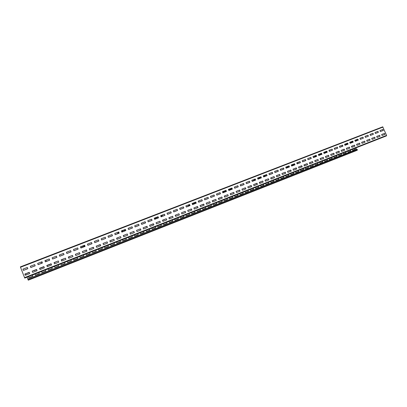 <?xml version="1.0" encoding="UTF-8"?>
<svg xmlns="http://www.w3.org/2000/svg" width="407" height="407" viewBox="0 0 407 407"><rect width="100%" height="100%" fill="white"/><g stroke="black" fill="none" stroke-linecap="round" stroke-linejoin="round"><path stroke-width="0.61" d="M24.746 278.093L386.157 136.009L24.746 278.093L20.35 266.88L382.702 126.826L20.35 266.88M386.157 136.009L386.604 135.383L382.702 126.826M383.323 130.428L382.89 129.416L379.929 130.566L380.367 131.578L383.323 130.428M378.388 132.346L377.95 131.334L374.974 132.489L375.407 133.506L378.388 132.346M373.417 134.279L372.98 133.262L369.983 134.427L370.421 135.445L373.417 134.279M368.416 136.223L367.979 135.2L364.967 136.376L365.405 137.398L368.416 136.223M363.385 138.182L362.947 137.154L359.915 138.334L360.353 139.362L363.385 138.182M358.323 140.15L357.885 139.123L354.833 140.308L355.27 141.336L358.323 140.15M353.23 142.129L352.788 141.102L349.715 142.292L350.157 143.325L353.23 142.129M348.102 144.124L347.659 143.091L344.571 144.292L345.009 145.33L348.102 144.124M342.943 146.133L342.501 145.096L339.387 146.301L339.83 147.344L342.943 146.133M337.749 148.153L337.306 147.11L334.178 148.326L334.62 149.369L337.749 148.153M332.524 150.183L332.081 149.14L328.927 150.361L329.375 151.409L332.524 150.183M327.264 152.228L326.821 151.18L323.646 152.411L324.094 153.464L327.264 152.228M321.973 154.289L321.525 153.236L318.335 154.477L318.778 155.53L321.973 154.289M316.646 156.359L316.198 155.301L312.983 156.553L313.431 157.611L316.646 156.359M311.284 158.445L310.836 157.387L307.6 158.638L308.048 159.702L311.284 158.445M305.886 160.546L305.438 159.483L302.182 160.745L302.63 161.808L305.886 160.546M300.452 162.658L300.005 161.589L296.728 162.861L297.176 163.929L300.452 162.658M294.983 164.784L294.536 163.711L291.239 164.993L291.687 166.066L294.983 164.784M289.484 166.926L289.031 165.847L285.709 167.14L286.162 168.213L289.484 166.926M283.944 169.078L283.491 167.999L280.148 169.297L280.601 170.38L283.944 169.078M278.363 171.245L277.915 170.167L274.547 171.469L275 172.558L278.363 171.245M272.751 173.433L272.298 172.344L268.91 173.657L269.363 174.745L272.751 173.433M267.099 175.631L266.646 174.537L263.237 175.86L263.69 176.953L267.099 175.631M261.411 177.839L260.958 176.745L257.524 178.078L257.982 179.177L261.411 177.839M255.682 180.067L255.23 178.968L251.775 180.311L252.228 181.41L255.682 180.067M249.918 182.311L249.46 181.207L245.986 182.56L246.444 183.664L249.918 182.311M244.114 184.569L243.656 183.46L240.155 184.824L240.613 185.928L244.114 184.569M238.273 186.838L237.815 185.729L234.29 187.098L234.747 188.212L238.273 186.838M232.387 189.128L231.929 188.014L228.378 189.392L228.841 190.512L232.387 189.128M226.465 191.432L226.002 190.313L222.431 191.702L222.894 192.821L226.465 191.432M220.502 193.752L220.039 192.628L216.443 194.027L216.9 195.151L220.502 193.752M214.494 196.088L214.031 194.963L210.409 196.367L210.872 197.497L214.494 196.088M208.45 198.438L207.987 197.309L204.339 198.723L204.802 199.857L208.45 198.438M202.36 200.809L201.897 199.674L198.224 201.099L198.687 202.233L202.36 200.809M196.23 203.19L195.767 202.05L192.068 203.49L192.531 204.629L196.23 203.19M190.059 205.591L189.591 204.451L185.867 205.896L186.335 207.041L190.059 205.591M183.842 208.008L183.374 206.863L179.624 208.318L180.092 209.468L183.842 208.008M177.584 210.444L177.116 209.295L173.336 210.76L173.804 211.915L177.584 210.444M171.281 212.897L170.813 211.742L167.007 213.217L167.475 214.377L171.281 212.897M164.932 215.364L164.464 214.204L160.633 215.69L161.101 216.855L164.932 215.364M158.537 217.852L158.069 216.687L154.207 218.183L154.68 219.353L158.537 217.852M152.101 220.355L151.628 219.185L147.741 220.696L148.214 221.866L152.101 220.355M145.614 222.878L145.141 221.703L141.229 223.224L141.702 224.399L145.614 222.878M139.082 225.417L138.609 224.237L134.671 225.768L135.144 226.948L139.082 225.417M132.504 227.976L132.031 226.791L128.063 228.332L128.536 229.517L132.504 227.976M125.88 230.55L125.407 229.365L121.408 230.917L121.881 232.107L125.88 230.55M119.21 233.145L118.732 231.954L114.703 233.521L115.181 234.712L119.21 233.145M112.485 235.76L112.011 234.564L107.952 236.141L108.43 237.337L112.485 235.76M105.713 238.395L105.24 237.195L101.15 238.782L101.628 239.982L105.713 238.395M98.896 241.046L98.418 239.84L94.302 241.437L94.78 242.648L98.896 241.046M92.023 243.717L91.544 242.511L87.398 244.119L87.876 245.329L92.023 243.717M85.104 246.413L84.625 245.197L80.444 246.815L80.927 248.036L85.104 246.413M78.134 249.125L77.651 247.904L73.443 249.537L73.926 250.758L78.134 249.125M71.108 251.852L70.625 250.631L66.387 252.274L66.87 253.505L71.108 251.852L70.62 250.646L66.392 252.289M64.031 254.604L63.548 253.378L59.274 255.036L59.763 256.268L64.031 254.604L63.548 253.393L59.28 255.047M56.904 257.377L56.42 256.145L52.116 257.814L52.6 259.05L56.904 257.377L56.42 256.161L52.121 257.829M49.72 260.175L49.237 258.933L44.897 260.617L45.386 261.859L49.72 260.175L49.237 258.949L44.902 260.628M42.486 262.988L41.997 261.742L37.627 263.436L38.116 264.687L42.486 262.988M35.19 265.822L34.707 264.57L30.301 266.28L30.79 267.536L35.19 265.822M27.844 268.681L27.355 267.424L22.919 269.149L23.413 270.406L27.844 268.681M385.017 134.361L384.579 133.348L381.624 134.508L382.056 135.521L385.017 134.361M380.082 136.294L379.645 135.282L376.668 136.442L377.106 137.459L380.082 136.294M375.117 138.243L374.679 137.22L371.683 138.395L372.12 139.413L375.117 138.243M370.121 140.196L369.683 139.174L366.666 140.354L367.109 141.377L370.121 140.196M365.094 142.17L364.652 141.143L361.62 142.328L362.062 143.356L365.094 142.17M360.032 144.149L359.595 143.122L356.542 144.317L356.98 145.345L360.032 144.149M354.94 146.144L354.502 145.111L351.429 146.311L351.872 147.349L354.94 146.144M349.817 148.153L349.374 147.115L346.286 148.326L346.728 149.364L349.817 148.153M344.663 150.173L344.22 149.135L341.107 150.351L341.549 151.394L344.663 150.173M339.474 152.208L339.031 151.165L335.897 152.386L336.345 153.434L339.474 152.208M334.249 154.253L333.806 153.205L330.657 154.436L331.1 155.489L334.249 154.253M328.993 156.313L328.551 155.26L325.376 156.502L325.824 157.555L328.993 156.313M323.702 158.384L323.26 157.331L320.065 158.577L320.513 159.636L323.702 158.384M318.381 160.47L317.933 159.412L314.723 160.668L315.171 161.727L318.381 160.47M313.019 162.571L312.576 161.508L309.34 162.775L309.788 163.838L313.019 162.571M307.626 164.682L307.178 163.619L303.927 164.891L304.375 165.959L307.626 164.682M302.198 166.809L301.75 165.741L298.473 167.023L298.926 168.096L302.198 166.809M296.734 168.951L296.286 167.877L292.989 169.17L293.437 170.243L296.734 168.951M291.234 171.108L290.781 170.029L287.464 171.327L287.917 172.405L291.234 171.108M285.699 173.275L285.246 172.197L281.903 173.504L282.356 174.583L285.699 173.275M280.123 175.458L279.67 174.374L276.307 175.692L276.765 176.775L280.123 175.458M274.516 177.661L274.059 176.572L270.675 177.895L271.128 178.983L274.516 177.661M268.869 179.869L268.411 178.78L265.003 180.113L265.461 181.207L268.869 179.869M263.181 182.097L262.729 181.003L259.295 182.346L259.752 183.44L263.181 182.097M257.458 184.34L257 183.242L253.551 184.595L254.004 185.694L257.458 184.34M251.694 186.599L251.241 185.495L247.761 186.854L248.219 187.963L251.694 186.599M245.894 188.873L245.436 187.764L241.936 189.133L242.394 190.242L245.894 188.873M240.054 191.158L239.596 190.049L236.075 191.427L236.533 192.542L240.054 191.158M234.178 193.462L233.715 192.348L230.169 193.737L230.627 194.851L234.178 193.462M228.256 195.782L227.793 194.663L224.221 196.062L224.684 197.181L228.256 195.782M222.293 198.117L221.835 196.993L218.238 198.402L218.701 199.527L222.293 198.117M216.295 200.468L215.832 199.344L212.21 200.758L212.673 201.887L216.295 200.468M210.251 202.839L209.788 201.704L206.14 203.134L206.603 204.268L210.251 202.839M204.166 205.22L203.703 204.085L200.03 205.52L200.498 206.659L204.166 205.22M198.041 207.621L197.573 206.481L193.88 207.926L194.343 209.071L198.041 207.621M191.87 210.037L191.407 208.898L187.683 210.353L188.151 211.498L191.87 210.037M185.658 212.474L185.19 211.325L181.441 212.79L181.909 213.945L185.658 212.474M179.401 214.927L178.932 213.772L175.158 215.247L175.626 216.402L179.401 214.927M173.102 217.394L172.634 216.234L168.834 217.725L169.302 218.885L173.102 217.394M166.758 219.877L166.29 218.717L162.459 220.218L162.927 221.377L166.758 219.877M160.368 222.385L159.9 221.215L156.044 222.726L156.512 223.891L160.368 222.385M153.932 224.903L153.459 223.733L149.578 225.254L150.051 226.424L153.932 224.903M147.451 227.442L146.978 226.267L143.071 227.798L143.544 228.973L147.451 227.442M140.924 230.001L140.451 228.82L136.513 230.362L136.986 231.542L140.924 230.001M134.351 232.575L133.878 231.395L129.909 232.946L130.382 234.132L134.351 232.575M127.732 235.17L127.254 233.984L123.26 235.546L123.733 236.737L127.732 235.17M121.062 237.785L120.584 236.589L116.56 238.166L117.033 239.362L121.062 237.785M114.342 240.415L113.863 239.219L109.809 240.807L110.287 242.007L114.342 240.415M107.575 243.065L107.097 241.865L103.012 243.462L103.49 244.668L107.575 243.065M100.758 245.736L100.28 244.531L96.164 246.143L96.647 247.349L100.758 245.736M93.89 248.428L93.412 247.217L89.265 248.84L89.749 250.051L93.89 248.428M86.976 251.139L86.493 249.923L82.321 251.557L82.799 252.778L86.976 251.139L86.482 249.939L82.321 251.567M80.006 253.871L79.523 252.65L75.32 254.294L75.799 255.52L80.006 253.871L79.518 252.666L75.32 254.304M72.985 256.619L72.502 255.393L68.264 257.051L68.747 258.282L72.985 256.619L72.497 255.408L68.269 257.061M65.914 259.391L65.43 258.16L61.162 259.829L61.645 261.065L65.914 259.391L65.425 258.175L61.167 259.844M58.786 262.184L58.303 260.948L54.004 262.632L54.487 263.868L58.786 262.184L58.303 260.963L54.009 262.642M51.608 264.998L51.124 263.756L46.79 265.45L47.278 266.692L51.608 264.998L51.124 263.767L46.795 265.461M44.378 267.831L43.89 266.585L39.525 268.294L40.008 269.541L44.378 267.831M37.088 270.686L36.599 269.434L32.199 271.154L32.687 272.41L37.088 270.686M29.747 273.565L29.258 272.308L24.822 274.043L25.31 275.3L29.747 273.565M27.824 268.62L24.217 270.09M30.774 267.47L35.17 265.761M38.095 264.626L41.585 263.268M46.245 261.457L49.695 260.114M52.574 258.994L56.873 257.321M59.737 256.207L64.001 254.548M66.845 253.444L71.077 251.801M73.901 250.702L78.098 249.069M87.856 245.273L91.987 243.666M94.755 242.592L98.855 240.995M101.608 239.927L105.672 238.344M108.404 237.281L112.439 235.714M115.156 234.656L117.252 233.842M123.489 231.415L125.829 230.504M128.515 229.462L132.453 227.93M135.119 226.892L139.026 225.371M141.682 224.343L145.558 222.833M148.194 221.81L152.04 220.314M161.08 216.799L164.866 215.323M167.455 214.321L171.215 212.856M173.784 211.859L177.513 210.409M180.067 209.412L183.771 207.972M186.309 206.985L187.169 206.654M195.095 203.571L196.159 203.154M198.667 202.182L202.284 200.773M204.777 199.801L208.374 198.407M210.851 197.441L214.418 196.057M216.88 195.095L220.187 193.813M228.871 190.435L232.305 189.097M234.722 188.156L238.187 186.813M240.593 185.877L244.027 184.539M246.418 183.608L249.832 182.285M263.67 176.903L267.007 175.605M269.342 174.695L272.654 173.407M274.979 172.502L278.266 171.225M280.581 170.324L282.682 169.51M292.714 165.608L294.882 164.764M297.156 163.879L300.351 162.637M302.61 161.757L305.779 160.526M308.028 159.651L311.177 158.425M324.074 153.414L327.157 152.213M329.349 151.358L332.412 150.168M334.6 149.318L337.637 148.138M339.809 147.293L340.868 146.881M352.045 142.536L353.113 142.119M28.073 279.772L357.351 149.812L357.087 149.196L27.783 279.019L28.276 280.179L356.975 150.366M25.763 273.687L26.246 274.934M27.111 277.167L27.829 279.004M355.85 147.924L356.496 149.43M351.506 146.484L353.724 145.426M346.398 148.296L349.155 147.217M341.783 150.097L344.2 149.344M337.144 151.913L339.011 151.373M332.478 153.739L333.791 153.414M327.783 155.571L328.535 155.474M325.452 156.68L325.9 156.308M320.141 158.755L321.169 158.16M314.794 160.846L316.407 160.022M309.417 162.953L311.625 161.894M303.998 165.069L306.807 163.777M299.048 166.809L301.745 165.954M294.159 168.722L296.281 168.091M289.245 170.645L290.781 170.243M284.3 172.578L285.246 172.405M281.98 173.682L282.316 173.357M279.324 174.522L279.67 174.588M276.384 175.875L277.33 175.305M270.752 178.078L272.314 177.264M265.079 180.296L267.267 179.238M259.371 182.529L262.194 181.222M254.009 184.422L257.01 183.45M248.855 186.442L251.246 185.704M243.671 188.466L245.446 187.973M238.451 190.507L239.611 190.257M236.152 191.611L236.355 191.326M233.206 192.562L233.73 192.557M230.245 193.92L231.095 193.386M224.298 196.25L225.804 195.457M218.315 198.591L220.477 197.537M212.286 200.946L215.12 199.633M206.476 203.012L206.145 203.144M201.033 205.143L203.729 204.299M195.553 207.285L197.604 206.695M190.044 209.442L191.432 209.106M184.493 211.609L185.221 211.533M181.522 212.983L182.265 212.479M175.239 215.44L176.669 214.672M168.91 217.918L171.042 216.87M162.535 220.411L165.374 219.088M156.232 222.66L159.671 221.316M150.473 224.913L153.505 223.942M144.678 227.182L147.024 226.48M138.843 229.462L140.496 229.029M132.972 231.761L133.923 231.603M129.991 233.145L130.616 232.682M123.336 235.745L124.69 234.997M116.636 238.365L118.732 237.332M109.89 241.005L112.729 239.677M103.047 243.462L106.69 242.038M96.942 245.848L100.341 244.739M90.802 248.25L93.473 247.425M84.615 250.671L86.559 250.132M78.393 253.103L79.594 252.859M75.397 254.497L75.89 254.08M72.125 255.555L72.573 255.601M69.683 256.731L68.345 257.255M63.36 259.208L61.243 260.037M54.085 262.836L56.919 261.503M50.585 264.204L46.871 265.659M40.247 268.249L43.971 266.794M33.725 270.803L36.681 269.643M27.162 273.367L29.34 272.517M352.203 149.359L352.584 150.254L355.321 149.176L354.94 148.28M347.619 151.16L348 152.055L350.753 150.972L350.371 150.081M343.004 152.976L343.386 153.871L346.159 152.783L345.777 151.887M338.37 154.797L338.751 155.698L341.534 154.604L341.152 153.704M333.704 156.634L334.086 157.534L336.889 156.43L336.503 155.53M329.014 158.476L329.395 159.381L332.214 158.272L331.832 157.367M324.293 160.333L324.679 161.243L327.513 160.124L327.126 159.218M319.551 162.195L319.933 163.11L322.782 161.986L322.4 161.075M314.774 164.072L315.16 164.988L318.03 163.858L317.643 162.948M309.976 165.959L310.363 166.88L313.242 165.741L312.861 164.825M305.148 167.857L305.535 168.778L308.435 167.638L308.048 166.717M300.29 169.77L300.676 170.691L303.597 169.541L303.21 168.62M295.406 171.688L295.792 172.614L298.728 171.459L298.341 170.533M290.491 173.621L290.883 174.552L293.834 173.387L293.442 172.461M285.551 175.565L285.938 176.496L288.909 175.325L288.517 174.394M280.576 177.518L280.967 178.454L283.954 177.279L283.562 176.343M275.575 179.482L275.966 180.423L278.973 179.238L278.581 178.302M270.543 181.461L270.935 182.402L273.957 181.212L273.565 180.276M265.486 183.45L265.878 184.396L268.915 183.201L268.523 182.255M260.394 185.455L260.785 186.401L263.843 185.195L263.451 184.249M255.27 187.469L255.667 188.416L258.74 187.205L258.348 186.258M250.117 189.494L250.514 190.445L253.607 189.224L253.215 188.273M244.938 191.529L245.329 192.486L248.443 191.259L248.051 190.308M239.723 193.579L240.115 194.541L243.249 193.305L242.852 192.348M234.473 195.645L234.87 196.606L238.024 195.365L237.627 194.404M229.197 197.716L229.594 198.682L232.763 197.436L232.366 196.469M223.886 199.806L224.282 200.773L227.472 199.516L227.075 198.55M218.544 201.908L218.941 202.879L222.151 201.613L221.754 200.646M213.166 204.019L213.568 204.996L216.794 203.724L216.397 202.752M207.758 206.145L208.16 207.122L211.406 205.845L211.009 204.869M202.315 208.287L202.717 209.269L205.988 207.982L205.586 207M196.84 210.439L197.242 211.421L200.529 210.129L200.132 209.147M191.331 212.607L191.733 213.594L195.045 212.291L194.643 211.304M185.785 214.784L186.187 215.776L189.52 214.464L189.118 213.477M180.204 216.977L180.611 217.974L183.964 216.651L183.557 215.659M174.593 219.185L175 220.182L178.368 218.854L177.966 217.857M168.946 221.408L169.348 222.405L172.741 221.072L172.339 220.07M163.258 223.641L163.665 224.644L167.079 223.301L166.672 222.298M157.54 225.89L157.947 226.897L161.381 225.544L160.974 224.537M151.78 228.154L152.187 229.166L155.647 227.803L155.24 226.796M145.986 230.433L146.393 231.446L149.873 230.077L149.466 229.065M140.156 232.723L140.563 233.74L144.068 232.361L143.656 231.349M134.285 235.032L134.697 236.055L138.222 234.666L137.81 233.643M128.378 237.352L128.79 238.38L132.336 236.981L131.929 235.958M122.436 239.692L122.848 240.72L126.419 239.311L126.007 238.288M116.453 242.043L116.865 243.076L120.457 241.661L120.045 240.629M110.429 244.409L110.841 245.446L114.459 244.022L114.046 242.989M104.37 246.795L104.782 247.832L108.425 246.398L108.013 245.36M98.27 249.191L98.682 250.234L102.35 248.789L101.933 247.751L102.33 248.799M92.13 251.607L92.542 252.65L96.23 251.2L95.818 250.152M85.948 254.034L86.365 255.087L90.074 253.622L89.662 252.574M79.726 256.481L80.143 257.534L83.878 256.064L83.466 255.011L83.867 256.069M73.464 258.944L73.881 260.002L77.64 258.521L77.223 257.463M67.16 261.421L67.577 262.484L71.362 260.994L70.945 259.931M60.811 263.919L61.228 264.982L65.044 263.482L64.627 262.418M58.679 265.99L58.262 264.921L58.674 265.99L54.843 267.501L54.421 266.427M52.274 268.508L51.852 267.44L52.274 268.513L48.408 270.029L47.99 268.956M41.936 272.583L41.514 271.505L41.936 272.583L45.823 271.052L45.406 269.973M35.419 275.147L34.997 274.064L35.414 275.147L39.331 273.606L38.909 272.527M28.429 276.648L28.851 277.732L32.794 276.18L32.377 275.096M357.351 149.812L356.99 150.361L28.276 280.179M355.24 149.206L354.858 148.316M350.671 151.007L350.29 150.112M346.077 152.813L345.696 151.918M341.453 154.635L341.071 153.734M336.808 156.466L336.426 155.56M332.132 158.303L331.751 157.402M327.432 160.155L327.05 159.249M322.705 162.017L322.324 161.106M317.953 163.889L317.567 162.978M313.171 165.771L312.785 164.855M308.358 167.669L307.972 166.748M303.52 169.571L303.134 168.651M298.657 171.489L298.27 170.564M293.762 173.418L293.371 172.487M288.838 175.356L288.451 174.425M283.888 177.304L283.496 176.368M278.907 179.268L278.515 178.327M273.896 181.237L273.504 180.301M268.854 183.226L268.462 182.28M263.782 185.221L263.39 184.274M258.679 187.23L258.287 186.284M253.551 189.25L253.154 188.299M248.387 191.285L247.99 190.328M243.193 193.33L242.796 192.374M237.968 195.385L237.571 194.424M232.707 197.456L232.311 196.495M227.421 199.542L227.025 198.57M222.1 201.633L221.703 200.666M216.748 203.744L216.346 202.772M211.36 205.866L210.958 204.889M205.937 207.997L205.54 207.021M200.483 210.144L200.086 209.162M194.999 212.306L194.597 211.319M189.479 214.484L189.072 213.492M183.918 216.672L183.516 215.674M178.332 218.869L177.925 217.877M172.705 221.087L172.298 220.085M167.043 223.316L166.636 222.314M161.345 225.559L160.938 224.552M155.611 227.818L155.204 226.806M149.842 230.087L149.435 229.075M144.037 232.377L143.63 231.359M138.192 234.676L137.785 233.659M132.311 236.991L131.904 235.968M126.394 239.321L125.982 238.293M120.436 241.666L120.024 240.639M114.438 244.032L114.026 242.994M108.404 246.408L107.992 245.37M96.215 251.205L95.803 250.163M90.064 253.627L89.647 252.579M77.63 258.526L77.218 257.468M71.357 260.994L70.94 259.936M65.039 263.482L64.616 262.418M28.439 276.643L28.861 277.732M340.461 147.095L342.73 145.889M344.785 144.795L347.634 143.279M313.349 157.412L316.305 155.789M318.401 154.64L319.526 154.024M282.346 169.699L283.771 168.89M285.928 167.659L288.97 165.924M252.192 181.324L255.342 179.441M219.933 193.971L220.401 193.676M222.649 192.236L225.071 190.69M186.966 206.797L189.708 204.869M154.426 218.727L155.856 217.562M117.155 233.944L118.793 232.188M80.632 247.288L80.927 246.647M383.221 130.469L382.794 129.467L379.935 130.576M378.286 132.387L377.854 131.385L374.979 132.499M373.316 134.32L372.888 133.313L369.988 134.437M368.32 136.264L367.887 135.251L364.972 136.386M363.288 138.217L362.856 137.205L359.92 138.344M358.226 140.186L357.794 139.169L354.838 140.318M353.134 142.17L352.701 141.148L349.72 142.302M348.01 144.159L347.573 143.137L344.576 144.302M342.852 146.169L342.414 145.141L339.392 146.311M337.657 148.189L337.22 147.156L334.183 148.336M332.433 150.219L331.995 149.186L328.932 150.371M327.177 152.264L326.74 151.226L323.651 152.422M321.886 154.324L321.444 153.281L318.34 154.487M316.56 156.395L316.117 155.347L312.988 156.563M311.197 158.476L310.755 157.428L307.606 158.654M305.805 160.577L305.362 159.524L302.187 160.755M300.371 162.688L299.928 161.63L296.739 162.871M294.907 164.815L294.459 163.756L291.244 165.003M289.402 166.956L288.96 165.893L285.714 167.15M283.867 169.108L283.42 168.04L280.153 169.307M278.291 171.276L277.844 170.207L274.552 171.484M272.68 173.458L272.227 172.385L268.915 173.672M267.028 175.656L266.58 174.578L263.243 175.875M261.34 177.869L260.892 176.786L257.529 178.093M255.616 180.098L255.164 179.009L251.78 180.321M249.852 182.336L249.399 181.247L245.991 182.57M244.047 184.595L243.595 183.501L240.161 184.834M238.207 186.864L237.754 185.765L234.29 187.113M232.326 189.153L231.873 188.049L228.383 189.403M226.404 191.458L225.951 190.349L222.436 191.712M220.441 193.773L219.983 192.664L216.448 194.037M214.438 196.108L213.98 194.994L210.414 196.378M208.394 198.458L207.936 197.344L204.345 198.738M202.31 200.829L201.852 199.705L198.229 201.109M196.179 203.21L195.721 202.086L192.073 203.5M190.008 205.611L189.55 204.482L185.872 205.906M183.796 208.028L183.333 206.893L179.629 208.328M177.538 210.46L177.076 209.32L173.341 210.77M171.235 212.912L170.772 211.767L167.012 213.227M164.891 215.379L164.423 214.235L160.638 215.705M158.496 217.867L158.033 216.712L154.212 218.198M152.06 220.37L151.597 219.215L147.746 220.706M145.579 222.888L145.111 221.729L141.234 223.234M139.052 225.432L138.583 224.262L134.676 225.783M132.473 227.986L132.005 226.816L128.068 228.347M125.855 230.56L125.381 229.39L121.413 230.932M119.18 233.155L118.712 231.98L114.708 233.532M112.464 235.77L111.991 234.585L107.957 236.152M105.693 238.405L105.22 237.215L101.155 238.792M98.876 241.056L98.402 239.86L94.307 241.453M92.007 243.727L91.534 242.526L87.403 244.129M85.088 246.418L84.615 245.212L80.449 246.83M78.119 249.125L77.645 247.919L73.448 249.547M42.002 261.757L37.637 263.451L38.116 264.687M34.712 264.586L30.311 266.295L30.795 267.531M27.361 267.44L22.934 269.159L23.418 270.401M384.915 134.402L384.483 133.399L381.629 134.513M379.98 136.335L379.548 135.328L376.673 136.452M375.015 138.278L374.582 137.271L371.688 138.4M370.019 140.237L369.587 139.225L366.671 140.364M364.993 142.206L364.56 141.188L361.625 142.338M359.936 144.19L359.503 143.167L356.547 144.322M354.848 146.184L354.411 145.162L351.434 146.322M349.725 148.189L349.287 147.161L346.291 148.336M344.571 150.208L344.129 149.181L341.112 150.361M339.382 152.243L338.945 151.211L335.902 152.396M334.162 154.289L333.72 153.251L330.662 154.446M328.907 156.349L328.464 155.306L325.381 156.512M323.616 158.42L323.173 157.377L320.07 158.588M318.294 160.506L317.852 159.458L314.728 160.679M312.937 162.602L312.495 161.554L309.345 162.785M307.544 164.718L307.102 163.66L303.932 164.901M302.116 166.845L301.673 165.786L298.479 167.033M296.652 168.981L296.21 167.923L292.994 169.18M291.158 171.138L290.71 170.07L287.469 171.337M285.622 173.306L285.175 172.237L281.909 173.514M280.052 175.488L279.599 174.415L276.312 175.702M274.44 177.686L273.992 176.607L270.68 177.905M268.793 179.899L268.345 178.815L265.008 180.123M263.11 182.127L262.663 181.039L259.3 182.356M257.392 184.366L256.939 183.277L253.551 184.605M251.628 186.625L251.175 185.531L247.766 186.864M245.828 188.899L245.375 187.8L241.941 189.143M239.993 191.183L239.535 190.084L236.075 191.438M234.111 193.488L233.659 192.384L230.174 193.747M228.195 195.808L227.737 194.699L224.226 196.072M222.237 198.143L221.779 197.029L218.244 198.413M216.239 200.493L215.781 199.374L212.215 200.768M210.195 202.859L209.788 201.704M204.116 205.24L203.653 204.116L200.035 205.53M197.99 207.641L197.527 206.512L193.885 207.936M191.819 210.058L191.361 208.923L187.688 210.363M185.612 212.49L185.149 211.355L181.446 212.8M179.355 214.942L178.892 213.802L175.163 215.257M173.061 217.409L172.593 216.265L168.834 217.735M166.717 219.897L166.249 218.747L162.464 220.228M160.327 222.4L159.865 221.245L156.044 222.736M153.897 224.918L153.429 223.758L149.583 225.264M147.415 227.457L146.947 226.292L143.071 227.808M140.893 230.016L140.425 228.846L136.518 230.372M134.32 232.59L133.852 231.415L129.914 232.957M127.701 235.18L127.228 234.005L123.26 235.556M121.032 237.795L120.564 236.615L116.565 238.176M114.316 240.425L113.843 239.24L109.814 240.817M107.555 243.076L107.082 241.885L103.017 243.472M100.738 245.747L100.264 244.551L96.169 246.154M93.875 248.438L93.401 247.237L89.27 248.85M43.895 266.595L39.53 268.305L40.013 269.541M36.605 269.444L32.209 271.164L32.692 272.41M29.263 272.319L24.837 274.048L25.32 275.295M24.7 278.067L386.548 135.816M24.512 277.63L386.604 135.383M20.487 267.277L383.028 127.07M28.241 280.158L357.315 150.198M344.988 145.274L347.837 143.757M349.883 142.674L352.711 141.173M315.649 156.746L316.509 156.278M318.61 155.128L321.55 153.525M286.136 168.152L289.184 166.427M291.331 165.211L292.664 164.453M254.711 180.449L255.555 179.945M257.753 178.637L260.816 176.816M222.863 192.75L226.094 190.7M192.486 204.518L195.782 202.238M189.113 205.962L189.921 205.393M192.196 203.805L193.345 203.007M157.453 218.274L158.369 217.547M154.645 219.261L157.57 216.895M121.81 231.924L123.616 230.077M121.596 231.39L122.415 230.54M118.295 233.501L119.017 232.738M84.051 246.82L84.727 245.507M83.252 247.13L84.122 245.406M80.856 247.848L81.517 246.413M351.628 142.755L353.062 141.997M355.097 140.924L357.911 139.443M359.936 138.375L360.21 138.232M350.106 143.213L352.94 141.712M354.975 140.639L357.667 139.219M324.013 153.266L326.933 151.684M329.014 150.554L330.403 149.801M319.958 155.072L321.784 154.08M323.875 152.94L326.79 151.358M292.368 165.802L294.754 164.459M296.896 163.258L299.476 161.808M291.57 165.786L294.597 164.077M263.517 176.536L266.631 174.705M258.313 179.044L261.136 177.376M263.329 176.083L264.519 175.376M228.82 190.466L232.036 188.451M225.737 191.717L226.353 191.326M228.592 189.916L231.034 188.375M194.882 203.719L196.057 202.91M198.331 201.353L199.288 200.702M192.47 204.482L195.767 202.203M160.943 216.473L163.176 214.718M156.726 218.554L158.277 217.318M123.382 231.522L125.417 229.477M121.566 231.313L122.248 230.606M82.143 247.563L82.977 245.848M41.616 263.324L41.046 262.123M46.261 261.518L45.864 260.256"/></g></svg>
